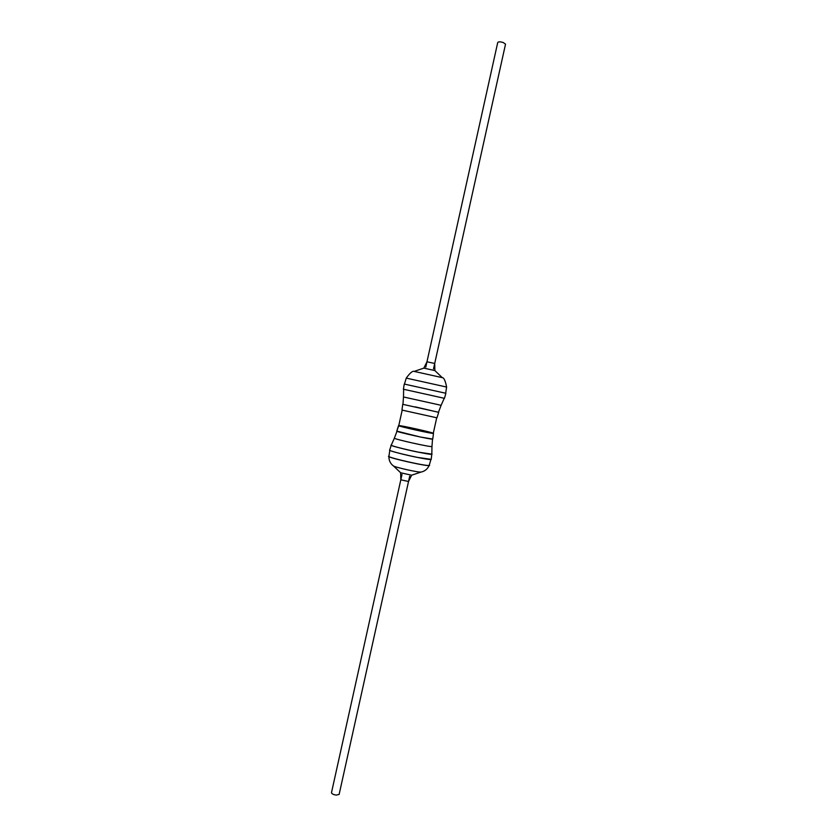 <?xml version="1.0" encoding="UTF-8"?>
<svg xmlns="http://www.w3.org/2000/svg" width="837" height="837" viewBox="0 0 837 837"><rect width="100%" height="100%" fill="white"/><g stroke="black" fill="none" stroke-linecap="round" stroke-linejoin="round"><path stroke-width="1.26" d="M393.411 465.895L400.672 472.779L411.637 475.207L421.116 472.037C418.929 472.696 394.666 467.203 393.411 465.895L392.679 465.32C390.136 463.081 388.881 460.193 388.902 456.657M400.661 472.759L400.818 479.789L408.529 481.505L411.647 475.196M426.975 361.772L434.706 363.478L434.863 370.571L423.836 368.123L426.975 361.772M415.246 406.866L438.473 412.285L415.246 406.866M402.942 404.365L438.483 412.243M402.712 404.365L401.98 410.078L436.945 417.83L438.693 412.338M416.826 457.305L431.201 459.346L431.84 453.978L431.201 459.346C431.547 461.051 387.772 451.185 389.634 450.128C388.086 450.515 404.386 454.847 416.826 457.305M417.883 452.085L432.049 454.177C432.551 455.778 389.09 446.006 391.057 445.096C389.467 445.41 405.568 449.636 417.883 452.085M391.329 444.991L389.634 450.128L391.329 444.991M431.829 454.135C432.331 455.715 389.331 446.037 391.277 445.138C389.707 445.451 405.631 449.636 417.82 452.064L431.829 454.135L431.965 446.456C432.499 447.764 392.584 438.808 394.394 438.128L396.979 431.254M410.789 427.749L398.757 425.656C397.282 426.075 433.692 434.225 433.273 433.315L410.789 427.749M398.778 425.573L398.538 425.614C397.041 426.033 433.922 434.288 433.493 433.367L432.75 439.069L433.493 433.367L421.471 431.285L398.538 425.614L396.801 431.107C395.19 431.63 433.21 440.157 432.75 439.069L420.362 437.019L396.801 431.107L398.778 425.573M388.943 456.155L388.535 456.322C386.872 457.536 429.674 467.192 429.59 465.424L429.287 465.1M388.943 456.102L388.535 456.27C386.872 457.473 429.705 467.14 429.601 465.372L429.308 465.048M421.398 431.264L433.273 433.315C434.424 432.823 398.653 424.819 398.757 425.656L421.398 431.264M404.25 384.057L445.88 393.285L444.457 398.328L403.413 389.226L404.25 384.057M433.514 368.845L505.527 44.162L503.11 42.467C500.317 41.683 498.528 41.672 497.743 42.436L425.782 367.129M409.701 476.211L339.131 794.418L336.223 795.098C333.419 794.669 331.839 793.874 331.473 792.723L401.99 474.506M438.473 412.285L441.109 405.307L403.497 396.968L403.633 389.289M445.671 393.233L446.602 387.05C445.368 380.762 443.913 377.623 442.25 377.633L414.158 371.408L423.836 368.123M446.602 387.05L406.238 378.104C410.015 372.925 412.651 370.686 414.158 371.408M429.13 465.518L429.214 465.288C429.308 467.015 387.301 457.546 388.923 456.353L389.812 450.337M442.25 377.633L434.863 370.571M441.109 405.307L444.238 398.286M404.47 384.099L406.238 378.104M431.965 446.456L432.52 439.132M433.273 433.315L436.705 417.841M398.757 425.656L402.189 410.182M402.932 404.417L403.497 396.968M429.214 465.288L430.95 459.461M391.277 445.138L394.394 438.117M421.116 472.037L422.026 471.827C425.269 470.875 427.634 468.783 429.109 465.571"/></g></svg>
